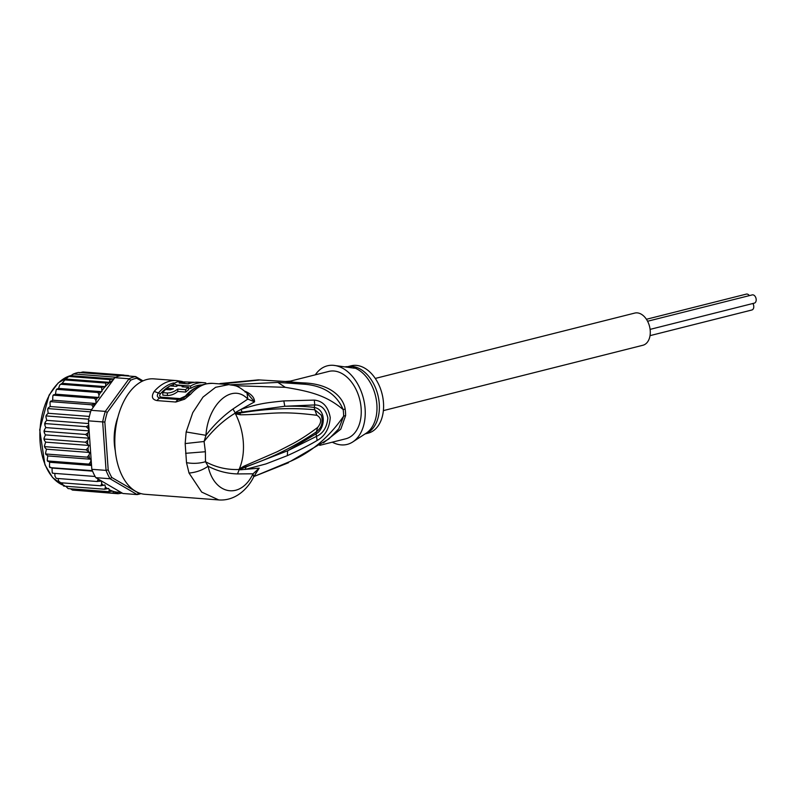 <?xml version="1.0" encoding="UTF-8"?>
<svg xmlns="http://www.w3.org/2000/svg" width="794" height="794" viewBox="0 0 794 794"><rect width="100%" height="100%" fill="white"/><g stroke="black" fill="none" stroke-linecap="round" stroke-linejoin="round"><path stroke-width="1.19" d="M752.891 303.487A4.248 2.829 75.9 0 1 751.888 309.988L650.028 335.644M647.586 321.252L752.226 294.902A4.248 2.829 75.9 0 1 752.97 294.862A4.248 2.829 75.9 0 1 756.116 298.872A4.248 2.829 75.9 0 1 754.3 303.139L650.097 329.381M646.425 319.277L746.39 294.098A4.248 2.829 75.9 0 1 747.144 294.068A4.248 2.829 75.9 0 1 749.338 295.636M375.274 378.43L634.783 313.074A16.595 11.047 75.9 0 1 637.691 312.925A16.595 11.047 75.9 0 1 649.988 328.597A16.595 11.047 75.9 0 1 642.882 345.261L383.373 410.617M140.955 493.58A59.431 35.303 -85.6 0 1 140.478 493.749A59.431 35.303 -85.6 0 1 137.163 494.583L138.583 493.104L111.815 477.492L110.029 478.742A59.431 35.303 -85.6 0 1 106.059 470.385L108.192 469.849L104.848 422.051L102.674 421.922A59.431 35.303 -85.6 0 1 105.314 411.391L129.065 378.758A59.431 35.303 -85.6 0 1 132.35 377.408A59.431 35.303 -85.6 0 1 135.675 376.574L121.432 375.483A59.431 35.303 94.4 0 0 120.42 375.681L78.318 372.465L75.688 373.13L73.713 373.984L115.815 377.21A59.431 35.303 94.4 0 0 114.822 377.666L91.072 410.3L105.314 411.391L107.269 412.414L130.682 380.227L129.065 378.758L114.822 377.666M123.477 375.641L123.824 375.076L82.963 371.949L79.539 372.813M117.879 417.237A39.363 23.383 94.4 0 0 114.306 443.38A39.363 23.383 94.4 0 0 115.299 450.853M120.42 375.681A59.431 35.303 94.4 0 0 118.108 376.316A59.431 35.303 94.4 0 0 115.815 377.21M120.738 492.22L122.921 493.491L137.163 494.583L110.029 478.742L95.786 477.66L120.738 492.22A57.893 34.38 -85.6 0 1 112.956 491.258L112.43 491.079A57.893 34.38 -85.6 0 1 109.205 489.66L108.629 488.439L104.729 489.223L105.443 487.188L104.897 484.936L100.749 485.799L101.731 483.745L101.414 480.966L97.116 481.501L98.258 479.1M139.158 492.995A57.893 34.38 -85.6 0 1 138.583 493.104M143.009 380.862L135.675 376.574L136.727 378.232L142.027 381.328M130.682 380.227A57.893 34.38 -85.6 0 1 136.727 378.232M104.848 422.051A57.893 34.38 -85.6 0 1 107.269 412.414M106.059 470.385L102.674 421.922L88.432 420.84L91.816 469.304L106.059 470.385M111.815 477.492A57.893 34.38 -85.6 0 1 108.192 469.849M91.072 410.3A59.431 35.303 94.4 0 0 90.605 411.848A59.431 35.303 94.4 0 0 88.759 419.202A59.431 35.303 94.4 0 0 88.432 420.84M91.816 469.304A59.431 35.303 94.4 0 0 92.352 470.653A59.431 35.303 94.4 0 0 95.121 476.479A59.431 35.303 94.4 0 0 95.786 477.66M93.245 407.322L91.747 404.791L95.995 403.511L95.925 400.642L94.635 398.33L98.774 397.466L99.002 394.965L97.97 392.494L101.87 391.71L101.692 387.373L105.612 386.221A57.893 34.38 -85.6 0 1 112.917 380.286M91.509 464.877L88.859 464.113L90.536 462.048L91.102 459.25L87.151 457.155L88.988 455.18L89.762 452.501L86.02 449.811L88.005 447.965L88.978 445.444L85.494 442.198L87.618 440.511L88.759 438.209L87.658 436.144L85.563 434.457L87.816 432.958L89.117 430.894L88.194 428.591L86.248 426.715L88.739 425.256M65.823 486.256L68.125 488.588L108.996 491.714L109.205 489.66M108.996 491.714L112.43 491.079M121.929 493.084L118.127 493.719M76.333 490.374L118.048 493.719L117.046 492.518L113.453 493.213L112.956 491.258M121.164 493.084L122.375 493.173M72.591 490.097L113.453 493.213M128.32 376.009L129.66 376.118M128.568 375.592L124.668 375.284M123.824 375.076L125.958 375.83M74.428 373.577L72.869 374.232L74.428 373.577M73.713 373.984L69.207 376.495L110.068 379.611L113.403 378.927L70.527 375.641A55.957 33.239 94.4 0 0 69.435 375.979A55.957 33.239 94.4 0 0 69.187 376.058A55.957 33.239 94.4 0 0 40.028 429.643A55.957 33.239 94.4 0 0 62.528 484.945M113.403 378.927L113.909 378.42M68.254 376.892L64.89 379.929L105.751 383.055L109.344 382.361L66.071 379.046M109.344 382.361L110.068 379.611M63.897 380.455L64.89 379.929L62.091 383.333L59.848 384.852L58.528 388.395L57.108 389.368L97.97 392.494M105.751 383.055L105.612 386.221M115.696 428.343L115.061 428.949A38.588 22.927 94.4 0 0 114.316 437.425L114.872 438.149M95.995 403.511L52.652 400.196L50.885 401.665L91.747 404.791M50.955 400.97L50.012 402.369L50.171 406.528L48.523 407.659L48.503 408.632L90.605 411.848M91.518 409.684L50.171 406.528M48.523 407.659L47.68 409.347L48.176 413.277L46.618 414.756L46.657 415.977L88.759 419.202M89.375 416.433L48.176 413.277M46.618 414.756L45.883 416.671L46.697 420.344L45.258 422.12L45.377 423.589L86.248 426.715M88.62 423.549L46.697 420.344M45.258 422.12L45.377 423.589L44.672 424.234L44.831 422.964M45.377 423.589L44.861 425.276L45.784 427.589L44.474 429.653L44.702 431.341L85.563 434.457M89.117 430.894L45.784 427.589M44.047 431.896L44.117 430.616L44.702 431.341L44.315 432.829L45.427 434.894L43.988 438.298L44.623 439.082L85.494 442.198M44.702 431.341L44.315 432.829M88.759 438.209L45.427 434.894M44.375 440.352L44.623 439.082L44.375 440.352L45.635 442.139L88.978 445.444M45.635 442.139L44.464 445.861L45.159 446.685L86.02 449.811M45.01 447.727L45.159 446.685L45.01 447.727L46.419 449.186L45.546 453.205L47.759 455.935L47.213 460.183L49.635 462.257L49.436 466.693L52.007 468.053L52.206 472.619L53.109 473.184M89.762 452.501L46.419 449.186M87.151 457.155L46.29 454.029L46.231 454.813M91.102 459.25L47.759 455.935M88.859 464.113L47.997 460.986L48.007 461.493M91.548 465.463L49.635 462.257M92.352 470.653L50.32 467.646M92.561 471.15L52.007 468.053M53.019 473.264L95.121 476.479M54.836 473.403L54.935 476.072L56.245 478.375L97.116 481.501M58.17 478.524L58.399 480.43L59.887 482.683L100.749 485.799M59.441 482.563L60.066 482.117L59.887 482.683M61.853 482.831L63.867 486.107L104.729 489.223M63.47 485.978L64.334 485.442M70.398 488.757L72.443 490.067M105.433 386.638L62.091 383.333M59.848 384.852L60.83 384.246L101.692 387.373M101.87 391.71L58.528 388.395M57.565 388.713L56.166 390.003L55.441 394.161L53.774 395.214L94.635 398.33M98.774 397.466L55.441 394.161M53.942 394.648L52.861 395.869L52.652 400.196M201.785 384.951A55.57 33.011 94.4 0 0 190.739 388.316L190.58 386.023A57.893 34.38 -85.6 0 1 203.949 382.688L198.371 382.261A57.893 34.38 94.4 0 0 188.406 383.919L179.107 382.946M179.742 383.244C178.71 382.678 179.722 382.38 182.789 382.341L182.838 383.055M188.178 383.899L182.59 383.155A57.893 34.38 94.4 0 1 184.645 382.48L182.789 382.341M188.158 383.581A57.893 34.38 -85.6 0 1 193.686 382.251L177.767 381.696L173.35 383.562L176.645 384.961L176.734 386.221M190.58 386.023L176.645 384.961M203.949 382.688A57.893 34.38 -85.6 0 1 205.825 382.916L205.884 383.8M185.538 389.685A57.893 34.38 -85.6 0 1 188.565 387.313L182.064 386.817A57.893 34.38 -85.6 0 1 183.404 385.934L177.836 385.507A57.893 34.38 94.4 0 0 176.486 386.39L169.985 385.894A57.893 34.38 94.4 0 0 166.968 388.266L173.469 388.762L170.293 389.834L165.648 389.477A57.893 34.38 94.4 0 0 162.681 392.633L167.326 392.99C171.127 392.901 174.581 391.601 177.677 389.08L177.846 391.462L185.707 392.067L185.538 389.685L177.677 389.08M365.051 433.931L368.098 433.167A34.738 23.125 -104.1 0 0 382.966 398.29A34.738 23.125 -104.1 0 0 357.24 365.488A34.738 23.125 -104.1 0 0 351.137 365.796L347.693 366.669M173.35 383.562L173.628 386.172M188.625 388.157L190.739 388.316M185.707 392.067A55.57 33.011 94.4 0 1 188.724 389.636L188.565 387.313M183.474 386.926L183.404 385.934M167.058 389.586L166.968 388.266M177.846 391.462C174.601 394.112 171.157 395.462 167.504 395.511L162.859 395.154L162.681 392.633M229.397 384.633L212.871 383.373C203.274 383.403 195.592 386.479 189.845 392.613A56.344 33.467 94.4 0 0 187.384 395.194L179.99 398.598L161.301 397.169C159.465 396.712 159.197 395.571 160.487 393.745A55.57 33.011 94.4 0 1 169.489 386.251M345.767 366.709L353.032 366.55L354.501 368.208L333.47 365.329A40.524 26.986 75.9 0 1 334.512 365.448A40.524 26.986 75.9 0 1 363.632 399.253A40.524 26.986 75.9 0 1 352.764 441.94A40.524 26.986 75.9 0 1 340.06 444.769A40.524 26.986 75.9 0 1 332.289 442.189M239.47 469.095L243.599 467.458L239.312 468.907L244.066 466.138L243.599 467.458C269.226 459.041 293.472 447.201 316.31 431.936L317.719 427.39C321.868 422.14 321.59 418.11 316.875 415.302L314.761 409.744L321.312 415.212M255.4 473.889L259.191 468.172L240.483 469.77L239.014 469.542L239.312 468.907A50.171 33.408 -104.1 0 0 243.311 442.189A50.171 33.408 -104.1 0 0 235.461 413.853L240.522 414.796L239.838 413.088L235.391 413.396L239.838 413.088C265.742 408.652 290.713 407.54 314.761 409.744L314.235 407.431C306.593 406.429 296.777 406.032 284.788 406.25L314.761 404.94C321.431 404.831 325.798 409.178 327.872 417.981C326.989 427.023 323.347 433.077 316.945 436.134L287.617 450.793L316.091 433.842C325.034 429.207 326.9 409.684 314.235 407.431L314.761 404.94L314.315 400.107C322.989 400.99 328.299 406.836 330.254 417.644C329.391 428.442 325.014 436.055 317.134 440.481L316.091 433.842L316.31 431.936L317.114 431.311C321.878 427.122 323.237 421.693 321.223 415.014L321.252 415.083M244.066 466.138L277.215 451.707L293.462 443.34C301.263 439.052 309.352 433.742 317.719 427.39M240.522 414.796C270.168 414.557 277.265 410.29 316.875 415.302M239.024 469.264L240.91 468.907L238.954 469.472C227.183 469.979 216.028 467.388 205.487 461.711C199.443 463.478 193.121 463.805 186.511 462.684L189.032 473.055L201.696 492.091L218.747 499.932L144.974 494.295A57.893 34.38 94.4 0 1 115.041 447.915A57.893 34.38 94.4 0 1 153.798 378.857L176.447 380.584A57.893 34.38 -85.6 0 1 177.37 380.673L182.332 381.517M235.58 413.466L237.009 412.781L235.024 413.257L236.453 411.897L237.009 412.781L284.788 406.25L283.815 400.91L314.315 400.107M212.871 383.373A57.893 34.38 94.4 0 0 190.629 394.221L187.384 395.194L181.171 399.203L178.749 399.511L160.051 398.082C157.113 397.427 156.557 395.73 158.393 392.97A56.344 33.467 -85.6 0 1 173.648 382.946M315.327 374.818A40.524 26.986 75.9 0 1 333.47 365.329M235.133 413.515L235.024 413.257C223.7 420.105 213.378 429.514 204.078 441.504L205.388 451.736L205.487 461.711L208.117 466.227C202.589 470.127 196.227 472.4 189.032 473.055M185.171 443.568L204.078 441.504L205.964 435.32L186.163 431.966L185.171 443.568L186.511 462.684M190.629 394.221L184.615 399.203L183.136 397.675M161.301 397.169L160.051 398.082A7.722 4.585 94.4 0 0 157.113 400.603C152.011 399.59 151.049 396.534 154.195 391.442L160.487 393.745M179.99 398.598A3.861 2.293 -85.6 0 1 178.749 399.511A7.722 4.585 -85.6 0 0 175.802 402.032L184.615 399.203M319.764 445.335L345.767 438.794A34.738 23.125 -104.1 0 0 360.625 403.918A34.738 23.125 -104.1 0 0 334.909 371.116A34.738 23.125 -104.1 0 0 328.805 371.423L290.267 381.13L285.076 381.507M286.932 381.586L258.378 379.869L219.888 383.581M237.515 473.929C227.084 473.621 217.288 471.05 208.117 466.227C213.943 494.205 240.175 500.409 253.048 473.79L237.515 473.929L239.331 469.294M240.483 469.77L240.91 468.907L287.617 450.793L287.349 455.647L265.911 463.934L245.138 469.462L245.961 467.358M235.421 413.277L232.97 408.989C222.697 416.374 213.695 425.147 205.964 435.32C207.7 404.841 231.888 381.993 247.817 399.094L247.033 393.119L254.556 401.853C254.497 397.784 251.668 394.4 246.061 391.7L245.038 392.028M232.97 408.989L247.817 399.094L254.556 401.853L240.9 409.436C259.956 403.203 266.734 402.776 283.815 400.91M236.453 411.897L240.9 409.436L242.021 411.679M247.033 393.119C235.689 383.83 234.955 386.102 228.87 384.594L215.581 387.313L203.006 397.079L192.773 412.632L186.163 431.966M253.901 476.519L290.564 461.264C311.556 452.104 329.242 437.067 343.633 416.175A15.433 4.039 179.9 0 1 345.618 415.57L340.795 429.157L323.466 442.834M290.852 381.011C287.646 381.676 292.381 382.321 305.055 382.966C333.52 384.524 343.802 399.729 345.162 409.049A15.433 1.906 -7.8 0 0 343.177 409.605A35.035 23.324 75.9 0 1 343.633 416.175L338.81 428.75L328.865 438.953L290.564 461.264M253.703 476.876L259.191 468.172L253.048 473.79L253.703 476.876C248.413 487.814 236.116 501.203 218.747 499.932M220.96 383.988L259.975 379.969L284.738 381.467L305.253 384.286L277.88 382.41L230.478 384.762M305.055 382.966L305.253 384.286C324.101 386.092 336.735 394.529 343.177 409.605C326.642 395.68 310.98 391.502 285.284 387.323L234.845 385.715M317.134 440.481C309.283 445.156 299.348 450.208 287.349 455.647M244.999 391.273L246.061 391.7M93.216 407.044A57.893 34.38 -85.6 0 1 94.297 404.285M88.194 428.591A57.893 34.38 -85.6 0 1 88.6 425.435M87.658 436.144A57.893 34.38 -85.6 0 1 87.816 432.958M87.707 443.667A57.893 34.38 -85.6 0 1 87.618 440.511M88.352 451.042A57.893 34.38 -85.6 0 1 88.005 447.965M89.573 458.118A57.893 34.38 -85.6 0 1 88.988 455.18M91.35 464.798A57.893 34.38 -85.6 0 1 90.536 462.048M99.687 481.323A57.893 34.38 -85.6 0 1 98.267 479.387M103.399 485.432A57.893 34.38 -85.6 0 1 101.731 483.745M107.666 488.757A57.893 34.38 -85.6 0 1 105.443 487.188M102.257 390.182A57.893 34.38 -85.6 0 1 105.136 386.738M99.002 394.965A57.893 34.38 -85.6 0 1 100.907 392.028M95.925 400.642A57.893 34.38 -85.6 0 1 97.285 397.963M167.504 395.511L167.326 392.99M347.812 366.669A34.738 23.125 75.9 0 1 353.032 366.55A34.738 23.125 75.9 0 1 353.38 366.6A34.738 23.125 75.9 0 1 378.629 398.578A34.738 23.125 75.9 0 1 365.21 433.832M185.766 395.67A55.57 33.011 -85.6 0 1 197.775 386.747M173.41 384.475A55.57 33.011 94.4 0 0 170.124 385.904M352.764 441.94L366.153 433.216A35.194 23.433 -104.1 0 0 376.167 398.925A35.194 23.433 -104.1 0 0 354.223 367.771M205.388 451.736L185.627 453.305M179.841 381.547L176.447 380.584A57.893 34.38 -85.6 0 0 154.195 391.442M175.802 402.032L157.113 400.603M259.975 379.969L258.378 379.869M345.162 409.049A34.738 23.125 75.9 0 1 345.618 415.57M277.88 382.41L285.284 387.323M62.547 484.975L52.583 477.541L44.95 464.837L39.7 429.792L49.079 395.144L58.19 382.926L70.587 375.602M50.012 402.369L50.399 401.377M47.68 409.347L48.007 408.225M45.883 416.671L46.141 415.461M44.027 439.548L43.988 438.298M44.464 445.861L44.603 447.042M45.546 453.205L45.764 454.277M47.213 460.183L47.491 461.116M49.436 466.693L49.754 467.458M52.206 472.619L52.533 473.204M56.166 390.003L56.711 389.149M52.861 395.869L53.307 394.985M186.659 395.938L181.171 399.203M288.55 462.713L253.882 476.529"/></g></svg>
